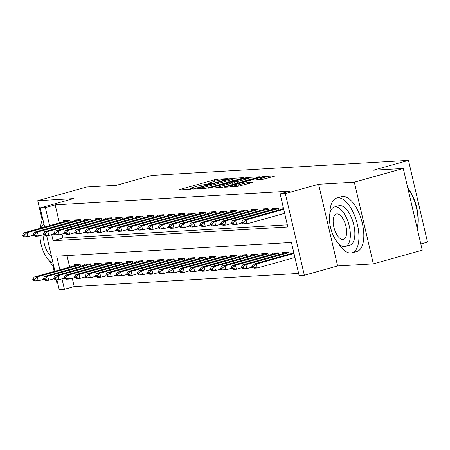 <?xml version="1.0" encoding="UTF-8"?>
<svg xmlns="http://www.w3.org/2000/svg" width="450" height="450" viewBox="0 0 450 450"><rect width="100%" height="100%" fill="white"/><g stroke="black" fill="none" stroke-linecap="round" stroke-linejoin="round"><path stroke-width="0.67" d="M227.537 178.92L228.161 178.588L217.282 179.224L214.341 179.82L179.764 189.495L178.869 189.973L189.748 189.332L192.617 188.601L191.031 188.662A7.149 0.624 -13.1 0 1 190.215 188.567A7.149 0.624 -13.1 0 1 193.899 187.138L196.779 186.328A7.149 0.624 -13.1 0 1 206.201 184.421L209.672 183.915L210.482 183.606L208.89 183.667A7.149 0.624 -13.1 0 1 208.074 183.566A7.149 0.624 -13.1 0 1 211.764 182.138L214.644 181.333A7.149 0.624 -13.1 0 1 224.066 179.421L227.537 178.92M261.951 179.601L275.749 175.843L263.413 176.518L260.466 177.12L224.741 187.239L237.083 186.564L251.741 182.689L252.636 182.211L247.466 182.509L238.714 184.736A5.979 0.523 -13.1 0 1 230.153 186.249A5.979 0.523 -13.1 0 1 233.235 185.057L255.994 178.689A5.979 0.523 -13.1 0 1 264.555 177.171A5.979 0.523 -13.1 0 1 261.472 178.369L256.528 179.876L261.951 179.601M403.251 168.469L422.269 250.183L373.348 263.874L354.33 182.154L403.251 168.469L373.264 170.224L408.482 160.369L151.864 175.399L116.646 185.254L86.653 187.009L37.733 200.7L73.462 198.607L40.196 207.911L45.411 207.607L55.193 204.868L289.907 191.121L280.125 193.86L285.339 193.556L304.352 275.271L299.137 275.58L291.431 242.449L56.717 256.196L59.901 269.865M354.33 182.154L318.606 184.247L285.339 193.556M242.752 178.155L243.653 177.677L231.57 178.386L228.623 178.982L192.898 189.101L205.234 188.426L208.181 187.83L242.752 178.155M247.489 177.452L259.83 176.777L224.1 186.896L221.158 187.493L215.73 187.768L230.906 183.398L231.801 182.919L228.369 183.122L208.592 188.196L244.547 178.048L247.489 177.452L247.629 178.065M37.733 200.7L42.249 220.095M52.83 265.579L54.197 271.463M56.143 279.81L56.751 282.414L57.521 282.369M70.329 222.204L69.874 220.241L63.613 220.607L63.872 221.704M80.764 221.597L80.308 219.628L74.047 219.999L74.301 221.096M91.192 220.984L90.737 219.021L84.476 219.386L84.735 220.483M101.627 220.371L101.171 218.407L94.911 218.773L95.164 219.876M112.056 219.763L111.6 217.8L105.339 218.166L105.598 219.263M122.49 219.15L122.034 217.187L115.774 217.553L116.027 218.649M132.919 218.542L132.463 216.574L126.203 216.939L126.461 218.042M143.353 217.929L142.898 215.966L136.637 216.332L136.89 217.429M153.782 217.316L153.326 215.353L147.071 215.719L147.324 216.816M164.216 216.709L163.761 214.74L157.5 215.111L157.753 216.208M174.651 216.096L174.189 214.132L167.934 214.498L168.188 215.595M185.079 215.482L184.624 213.519L178.363 213.885L178.616 214.987M195.514 214.875L195.053 212.912L188.797 213.278L189.051 214.374M205.942 214.262L205.487 212.299L199.226 212.664L199.479 213.761M216.377 213.654L215.916 211.686L209.661 212.057L209.914 213.154M226.806 213.041L226.35 211.078L220.089 211.444L220.343 212.541M237.24 212.428L236.779 210.465L230.524 210.831L230.777 211.928M247.669 211.821L247.213 209.852L240.953 210.223L241.211 211.32M258.103 211.208L257.642 209.244L251.387 209.61L251.64 210.707M268.532 210.594L268.076 208.631L261.816 208.997L262.074 210.099M278.966 209.987L278.505 208.024L272.25 208.389L272.503 209.486M55.193 204.868L59.406 222.958M61.993 234.084L62.904 237.999L287.336 224.854M282.938 208.873L282.679 207.776L283.354 207.737M72.27 278.252L74.211 286.588L298.642 273.442M66.999 255.594L69.683 267.126M74.149 265.877L73.896 264.78L80.156 264.414L80.612 266.377M84.583 265.269L84.324 264.167L90.585 263.801L91.041 265.764M95.012 264.656L94.759 263.559L101.019 263.194L101.475 265.157M105.446 264.043L105.188 262.946L111.448 262.581L111.904 264.544M115.875 263.436L115.622 262.339L121.883 261.968L122.338 263.936M126.309 262.822L126.051 261.726L132.311 261.36L132.767 263.323M136.738 262.209L136.485 261.113L142.746 260.747L143.201 262.71M147.172 261.602L146.914 260.505L153.174 260.134L153.63 262.102M157.601 260.989L157.348 259.892L163.609 259.526L164.064 261.489M168.036 260.381L167.777 259.279L174.037 258.913L174.493 260.882M178.464 259.768L178.211 258.671L184.472 258.306L184.928 260.269M188.899 259.155L188.64 258.058L194.901 257.692L195.356 259.656M199.328 258.548L199.074 257.451L205.335 257.079L205.791 259.048M209.762 257.934L209.503 256.838L215.764 256.472L216.219 258.435M220.191 257.321L219.938 256.224L226.198 255.859L226.654 257.822M230.625 256.714L230.366 255.617L236.627 255.246L237.083 257.214M241.054 256.101L240.801 255.004L247.061 254.638L247.517 256.601M251.488 255.493L251.229 254.391L257.49 254.025L257.946 255.994M261.917 254.88L261.664 253.783L267.924 253.417L268.38 255.381M272.351 254.267L272.098 253.17L278.353 252.804L278.809 254.768M282.78 253.659L282.527 252.562L288.787 252.191L289.243 254.16M293.214 253.046L292.961 251.949L293.631 251.91M420.817 243.956L427.5 242.089L408.482 160.369M318.606 184.247L337.618 265.967L373.348 263.874M337.618 265.967L304.352 275.271M74.211 286.588L64.429 289.327L59.214 289.631L56.914 279.765M51.705 234.653L53.123 240.739L287.831 226.991L280.125 193.86M45.411 207.607L49.618 225.692M54.934 271.254L46.637 235.592M44.657 227.081L40.196 207.911M61.982 278.826L64.429 289.327M62.904 237.999L53.123 240.739M208.153 183.904L206.342 184.41M190.288 188.899L188.477 189.411M234.557 180.45L232.65 180.562M230.006 179.072L197.595 187.982L196.791 188.297L198.456 188.229A7.149 0.624 -13.1 0 0 207.877 186.317L228.623 180.512A7.149 0.624 -13.1 0 0 232.307 179.083A7.149 0.624 -13.1 0 0 231.491 178.987L230.006 179.072M248.884 179.612L250.476 179.516M245.453 179.325A5.979 0.523 -13.1 0 0 248.535 178.132A5.979 0.523 -13.1 0 0 239.974 179.646L230.805 182.334L237.437 181.569L245.453 179.325L245.801 180.827M266.4 178.583L264.904 178.672M78.896 264.488L34.155 277.071L37.282 276.885L80.258 264.859M34.346 279.298L32.777 279.394L32.934 280.052L34.498 279.962L34.346 279.298L37.282 276.885L38.211 280.862L43.358 279.422M34.498 279.962L38.211 280.862L35.078 281.042L32.934 280.052M34.155 277.071L32.777 279.394M22.5 235.221L22.652 235.884L24.221 235.789L24.064 235.125L22.5 235.221L23.878 232.898L68.619 220.314M69.981 220.691L27.006 232.712L27.928 236.689L24.801 236.874L22.652 235.884M33.081 235.249L27.928 236.689L24.221 235.789M23.878 232.898L27.006 232.712L24.064 235.125M42.778 219.009A28.451 12.825 -105.6 0 0 40.477 228.251M48.645 260.061A28.451 12.825 -105.6 0 0 53.848 266.58M44.01 224.308A20.486 9.236 -105.6 0 0 41.102 228.077M39.966 235.631A20.486 9.236 -105.6 0 0 53.072 263.244M44.038 234.9A13.202 5.951 -105.6 0 0 51.373 255.943M338.124 243.101A28.451 12.825 -105.6 0 0 350.831 253.058A28.451 12.825 -105.6 0 0 352.074 252.849A28.451 12.825 -105.6 0 0 357.12 223.341A28.451 12.825 -105.6 0 0 337.984 197.843A28.451 12.825 -105.6 0 0 336.741 198.051A28.451 12.825 -105.6 0 0 329.873 213.621M352.074 252.849L356.968 251.482A28.451 12.825 -105.6 0 0 362.008 221.968A28.451 12.825 -105.6 0 0 342.877 196.476A28.451 12.825 -105.6 0 0 341.634 196.678L336.741 198.051M334.389 206.983L338.889 205.723A20.486 9.236 74.4 0 1 339.784 205.571A20.486 9.236 74.4 0 1 353.559 223.931A20.486 9.236 74.4 0 1 349.931 245.177L345.426 246.437A20.486 9.236 -105.6 0 0 349.059 225.191A20.486 9.236 -105.6 0 0 335.284 206.831A20.486 9.236 -105.6 0 0 334.389 206.983A20.486 9.236 -105.6 0 0 330.756 228.229A20.486 9.236 -105.6 0 0 344.531 246.589A20.486 9.236 -105.6 0 0 345.426 246.437M342.889 239.518A13.202 5.951 -105.6 0 0 343.468 239.422A13.202 5.951 -105.6 0 0 345.808 225.731A13.202 5.951 -105.6 0 0 336.926 213.902A13.202 5.951 -105.6 0 0 336.353 213.998A13.202 5.951 -105.6 0 0 334.012 227.689A13.202 5.951 -105.6 0 0 342.889 239.518M417.173 228.285A28.451 12.825 -105.6 0 0 407.908 188.482M407.812 188.055A27.771 12.516 74.4 0 1 417.212 228.459M89.331 263.874L44.589 276.457L47.717 276.272L90.692 264.251M44.775 278.691L43.211 278.781L43.363 279.444L44.927 279.349L44.775 278.691L47.717 276.272L48.639 280.249L53.792 278.809M44.927 279.349L48.639 280.249L45.512 280.434L43.363 279.444M44.589 276.457L43.211 278.781M99.759 263.267L55.018 275.844L58.146 275.664L101.121 263.638M55.209 278.077L53.64 278.168L53.797 278.831L55.361 278.741L55.209 278.077L58.146 275.664L59.074 279.641L64.221 278.196M55.361 278.741L59.074 279.641L55.946 279.821L53.797 278.831M55.018 275.844L53.64 278.168M110.194 262.654L65.453 275.237L68.58 275.051L111.555 263.031M65.638 277.464L64.074 277.56L64.226 278.218L65.796 278.128L65.638 277.464L68.58 275.051L69.502 279.028L74.655 277.588M65.796 278.128L69.502 279.028L66.375 279.214L64.226 278.218M65.453 275.237L64.074 277.56M120.623 262.041L75.881 274.624L79.009 274.444L121.984 262.418M76.073 276.857L74.503 276.947L74.661 277.611L76.224 277.521L76.073 276.857L79.009 274.444L79.937 278.415L85.084 276.975M76.224 277.521L79.937 278.415L76.809 278.601L74.661 277.611M75.881 274.624L74.503 276.947M32.934 234.607L33.086 235.271L34.65 235.181L34.498 234.518L32.934 234.607L34.307 232.284L79.048 219.707M80.409 220.078L37.434 232.104L38.363 236.076L35.235 236.261L33.086 235.271M90.844 219.465L47.869 231.491L48.791 235.468L45.664 235.648L43.515 234.658L45.084 234.568L44.927 233.904L43.363 234L43.515 234.658L38.363 236.076L34.65 235.181M34.307 232.284L37.434 232.104L34.498 234.518M43.363 234L44.741 231.677L89.483 219.094M53.944 234.028L48.791 235.468L45.084 234.568M44.741 231.677L47.869 231.491L44.927 233.904M53.797 233.387L53.949 234.051L55.513 233.955L55.361 233.297L53.797 233.387L55.17 231.064L99.911 218.481M101.272 218.857L58.303 230.878L59.226 234.855L56.098 235.041L53.949 234.051M64.378 233.415L59.226 234.855L55.513 233.955M55.17 231.064L58.303 230.878L55.361 233.297M64.226 232.774L64.378 233.438L65.947 233.347L65.79 232.684L64.226 232.774L65.604 230.451L110.346 217.873M111.707 218.244L68.732 230.271L69.654 234.248L66.527 234.428L64.378 233.438M74.807 232.802L69.654 234.248L65.947 233.347M65.604 230.451L68.732 230.271L65.79 232.684M131.057 261.433L86.316 274.016L89.443 273.831L132.418 261.804M86.501 276.244L84.938 276.334L85.089 276.998L86.659 276.907L86.501 276.244L89.443 273.831L90.366 277.808L95.518 276.368M86.659 276.907L90.366 277.808L87.238 277.988L85.089 276.998M86.316 274.016L84.938 276.334M74.661 232.166L74.812 232.824L76.376 232.734L76.224 232.071L74.661 232.166L76.033 229.843L120.774 217.26M122.136 217.637L79.166 229.657L80.089 233.634L76.961 233.82L74.812 232.824M85.241 232.194L80.089 233.634L76.376 232.734M76.033 229.843L79.166 229.657L76.224 232.071M141.486 260.82L96.744 273.403L99.872 273.218L142.847 261.197M96.936 275.636L95.366 275.726L95.524 276.39L97.087 276.294L96.936 275.636L99.872 273.218L100.8 277.194L107.522 275.687L107.364 275.023L105.801 275.113L105.953 275.777L108.101 276.767L111.229 276.581L116.381 275.141M97.087 276.294L100.8 277.194L97.672 277.38L95.524 276.39M96.744 273.403L95.366 275.726M85.089 231.553L85.241 232.217L86.811 232.127L86.653 231.463L85.089 231.553L86.468 229.23L131.209 216.647M132.57 217.024L89.595 229.05L90.517 233.021L87.39 233.207L85.241 232.217M95.67 231.581L90.517 233.021L86.811 232.127M86.468 229.23L89.595 229.05L86.653 231.463M151.92 260.213L107.179 272.79L110.306 272.61L153.281 260.584M107.364 275.023L110.306 272.61L111.229 276.581L107.522 275.687M107.179 272.79L105.801 275.113M95.524 230.94L95.676 231.604L97.239 231.514L97.087 230.85L95.524 230.94L96.896 228.623L141.638 216.039M142.999 216.411L100.029 228.437L100.952 232.414L97.824 232.594L95.676 231.604M106.104 230.974L100.952 232.414L97.239 231.514M96.896 228.623L100.029 228.437L97.087 230.85M162.349 259.599L117.608 272.183L120.735 271.997L163.71 259.971M117.799 274.41L116.229 274.506L116.387 275.164L117.951 275.074L117.799 274.41L120.735 271.997L121.663 275.974L126.81 274.534M117.951 275.074L121.663 275.974L118.536 276.154L116.387 275.164M117.608 272.183L116.229 274.506M105.953 230.333L106.104 230.996L107.674 230.901L107.516 230.237L105.953 230.333L107.331 228.009L152.072 215.426M153.433 215.803L110.458 227.824L111.386 231.801L108.253 231.986L106.104 230.996M116.533 230.361L111.386 231.801L107.674 230.901M107.331 228.009L110.458 227.824L107.516 230.237M172.783 258.986L128.042 271.569L131.169 271.384L174.144 259.363M128.227 273.803L126.664 273.892L126.816 274.556L128.385 274.461L128.227 273.803L131.169 271.384L132.092 275.361L137.244 273.921M128.385 274.461L132.092 275.361L128.964 275.546L126.816 274.556M128.042 271.569L126.664 273.892M116.387 229.719L116.539 230.383L118.103 230.293L117.951 229.629L116.387 229.719L117.759 227.396L162.501 214.819M163.862 215.19L120.892 227.216L121.815 231.188L118.688 231.373L116.539 230.383M126.968 229.748L121.815 231.188L118.103 230.293M117.759 227.396L120.892 227.216L117.951 229.629M183.212 258.379L138.471 270.956L141.598 270.776L184.573 258.75M138.662 273.189L137.093 273.279L137.25 273.943L138.814 273.853L138.662 273.189L141.598 270.776L142.526 274.753L149.248 273.24L149.091 272.576L147.527 272.672L147.679 273.33L149.828 274.326L152.955 274.14L158.107 272.7M138.814 273.853L142.526 274.753L139.399 274.933L137.25 273.943M138.471 270.956L137.093 273.279M126.816 229.112L126.973 229.77L128.537 229.68L128.379 229.016L126.816 229.112L128.194 226.789L172.935 214.206M174.296 214.577L131.321 226.603L132.249 230.58L129.116 230.76L126.973 229.77M137.396 229.14L132.249 230.58L128.537 229.68M128.194 226.789L131.321 226.603L128.379 229.016M193.646 257.766L148.905 270.349L152.032 270.163L195.007 258.142M149.091 272.576L152.032 270.163L152.955 274.14L149.248 273.24M148.905 270.349L147.527 272.672M137.25 228.499L137.402 229.162L138.966 229.067L138.814 228.409L137.25 228.499L138.623 226.176L183.364 213.593M184.725 213.969L141.756 225.99L142.678 229.967L139.551 230.153L137.402 229.162M147.831 228.527L142.678 229.967L138.966 229.067M138.623 226.176L141.756 225.99L138.814 228.409M204.075 257.153L159.334 269.736L162.461 269.556L205.436 257.529M159.525 271.969L157.961 272.059L158.113 272.722L159.677 272.632L159.525 271.969L162.461 269.556L163.389 273.527L168.536 272.087M159.677 272.632L163.389 273.527L160.262 273.713L158.113 272.722M159.334 269.736L157.961 272.059M147.679 227.886L147.836 228.549L149.4 228.459L149.243 227.796L147.679 227.886L149.057 225.562L193.798 212.985M195.159 213.356L152.184 225.382L153.112 229.359L149.979 229.539L147.836 228.549M205.588 212.749L162.619 224.769L163.541 228.746L160.414 228.932L158.265 227.936L159.829 227.846L159.677 227.183L158.113 227.278L158.265 227.936L153.112 229.359L149.4 228.459M149.057 225.562L152.184 225.382L149.243 227.796M214.509 256.545L169.768 269.128L172.896 268.942L215.871 256.916M169.954 271.356L168.39 271.446L168.542 272.109L170.111 272.019L169.954 271.356L172.896 268.942L173.818 272.919L178.971 271.479M170.111 272.019L173.818 272.919L170.691 273.099L168.542 272.109M169.768 269.128L168.39 271.446M158.113 227.278L159.486 224.955L204.227 212.372M168.694 227.306L163.541 228.746L159.829 227.846M159.486 224.955L162.619 224.769L159.677 227.183M224.938 255.932L180.197 268.515L183.33 268.329L226.299 256.309M180.388 270.748L178.824 270.838L178.976 271.502L180.54 271.406L180.388 270.748L183.33 268.329L184.252 272.306L189.405 270.866M180.54 271.406L184.252 272.306L181.125 272.492L178.976 271.502M180.197 268.515L178.824 270.838M168.542 226.665L168.699 227.329L170.263 227.239L170.106 226.575L168.542 226.665L169.92 224.342L214.661 211.759M216.023 212.136L173.047 224.162L173.976 228.133L170.843 228.319L168.699 227.329M179.123 226.693L173.976 228.133L170.263 227.239M169.92 224.342L173.047 224.162L170.106 226.575M235.373 255.324L190.631 267.902L193.759 267.722L236.734 255.696M190.817 270.135L189.253 270.225L189.405 270.889L190.974 270.799L190.817 270.135L193.759 267.722L194.681 271.693L199.834 270.253M190.974 270.799L194.681 271.693L191.554 271.879L189.405 270.889M190.631 267.902L189.253 270.225M178.976 226.052L179.128 226.716L180.692 226.626L180.54 225.962L178.976 226.052L180.349 223.734L225.09 211.151M226.451 211.523L183.482 223.549L184.404 227.526L181.277 227.706L179.128 226.716M236.886 210.915L193.911 222.936L194.839 226.912L191.706 227.098L189.562 226.108L191.126 226.013L190.969 225.349L189.405 225.444L189.562 226.108L184.404 227.526L180.692 226.626M180.349 223.734L183.482 223.549L180.54 225.962M245.801 254.711L201.06 267.294L204.193 267.109L247.162 255.088M201.251 269.522L199.688 269.618L199.839 270.276L201.403 270.186L201.251 269.522L204.193 267.109L205.116 271.086L210.268 269.646M201.403 270.186L205.116 271.086L201.988 271.266L199.839 270.276M201.06 267.294L199.688 269.618M189.405 225.444L190.783 223.121L235.524 210.538M199.986 225.472L194.839 226.912L191.126 226.013M190.783 223.121L193.911 222.936L190.969 225.349M256.236 254.098L211.494 266.681L214.622 266.496L257.597 254.475M211.68 268.914L210.116 269.004L210.268 269.668L211.838 269.572L211.68 268.914L214.622 266.496L215.55 270.472L222.266 268.965L222.114 268.301L220.551 268.391L220.703 269.055L222.851 270.045L225.979 269.865L231.131 268.419M211.838 269.572L215.55 270.472L212.417 270.658L210.268 269.668M211.494 266.681L210.116 269.004M199.839 224.831L199.991 225.495L201.555 225.405L201.403 224.741L199.839 224.831L201.212 222.508L245.953 209.931M247.314 210.302L204.345 222.328L205.268 226.299L202.14 226.485L199.991 225.495M210.42 224.859L205.268 226.299L201.555 225.405M201.212 222.508L204.345 222.328L201.403 224.741M266.664 253.491L221.923 266.068L225.056 265.888L268.026 253.862M222.114 268.301L225.056 265.888L225.979 269.865L222.266 268.965M221.923 266.068L220.551 268.391M210.268 224.224L210.426 224.882L211.989 224.792L211.832 224.128L210.268 224.224L211.646 221.901L256.387 209.317M257.749 209.689L214.774 221.715L215.702 225.692L212.569 225.872L210.426 224.882M220.849 224.252L215.702 225.692L211.989 224.792M211.646 221.901L214.774 221.715L211.832 224.128M277.099 252.877L232.357 265.461L235.485 265.275L278.46 253.254M232.543 267.688L230.979 267.784L231.131 268.442L232.701 268.352L232.543 267.688L235.485 265.275L236.413 269.252L241.56 267.812M232.701 268.352L236.413 269.252L233.28 269.438L231.131 268.442M232.357 265.461L230.979 267.784M220.703 223.611L220.854 224.274L222.418 224.179L222.266 223.521L220.703 223.611L222.075 221.287L266.822 208.704M268.178 209.081L225.208 221.102L226.131 225.079L223.003 225.264L220.854 224.274M231.283 223.639L226.131 225.079L222.418 224.179M222.075 221.287L225.208 221.102L222.266 223.521M287.528 252.264L242.786 264.847L245.919 264.668L288.889 252.641M242.977 267.081L241.414 267.171L241.566 267.834L243.129 267.744L242.977 267.081L245.919 264.668L246.842 268.639L251.994 267.199M243.129 267.744L246.842 268.639L243.714 268.824L241.566 267.834M242.786 264.847L241.414 267.171M231.131 222.998L231.289 223.661L232.852 223.571L232.695 222.907L231.131 222.998L232.509 220.674L277.251 208.097M278.612 208.468L235.637 220.494L236.565 224.471L233.432 224.651L231.289 223.661M241.712 223.026L236.565 224.471L232.852 223.571M232.509 220.674L235.637 220.494L232.695 222.907M293.856 252.866L253.221 264.24L256.348 264.054L294.007 253.519M253.406 266.468L251.843 266.558L252 267.221L253.564 267.131L253.406 266.468L256.348 264.054L257.276 268.031L294.93 257.496M253.564 267.131L257.276 268.031L254.143 268.211L252 267.221M253.221 264.24L251.843 266.558M241.566 222.39L241.718 223.048L243.281 222.958L243.129 222.294L241.566 222.39L242.938 220.067L283.573 208.699M283.725 209.346L246.071 219.881L246.994 223.858L243.866 224.044L241.718 223.048M284.653 213.322L246.994 223.858L243.281 222.958M242.938 220.067L246.071 219.881L243.129 222.294M208.991 184.089L208.89 183.667M191.126 189.09L191.031 188.662M179.865 189.911L179.764 189.495M214.689 181.322L214.341 179.82M217.597 180.574L217.282 179.224M194.147 189.079L194.051 188.657M228.696 179.303L228.623 178.982M231.705 178.976L231.57 178.386M197.106 188.904L196.971 188.314M198.591 188.814L198.456 188.229M208.226 187.819L207.877 186.317M228.971 182.014L228.623 180.512M216.979 187.74L216.883 187.318M231.255 184.894L230.906 183.398M244.659 178.532L244.547 178.048M231.199 182.953L231.058 182.368M234.889 183.881L234.489 182.166M237.786 183.071L237.437 181.569M257.777 179.848L257.681 179.426M261.765 179.612L261.472 178.369M239.057 186.21L238.714 184.736M244.873 184.607L244.524 183.111M247.764 183.797L247.466 182.509M225.99 187.211L225.894 186.789M260.578 177.593L260.466 177.12M263.548 177.114L263.413 176.518M208.232 184.247L208.074 183.566M190.373 189.248L190.215 188.567M196.931 188.916L196.791 188.297M232.74 180.956L232.307 179.083M232.431 184.567L232.059 182.947M248.957 179.944L248.535 178.132M230.951 182.97L230.805 182.334M264.977 178.982L264.555 177.171M230.316 186.958L230.153 186.249"/></g></svg>
